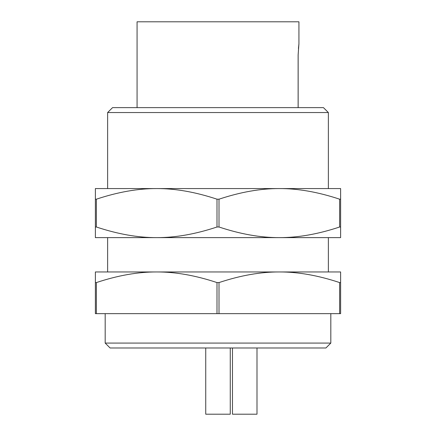 <?xml version="1.0" encoding="UTF-8"?>
<svg xmlns="http://www.w3.org/2000/svg" width="436" height="436" viewBox="0 0 436 436"><rect width="100%" height="100%" fill="white"/><g stroke="black" fill="none" stroke-linecap="round" stroke-linejoin="round"><path stroke-width="0.65" d="M330.815 313.648L330.815 343.078L325.91 347.983L110.09 347.983L105.185 343.078L105.185 313.648M330.815 343.078L105.185 343.078M328.363 112.543L107.638 112.543L112.543 107.638L323.458 107.638L328.363 112.543L328.363 188.57M107.638 188.57L107.638 112.543M96.378 199.192L95.375 199.192L95.375 188.57L156.688 188.57C175.359 188.499 195.459 192.036 216.997 199.192L216.997 226.998C195.459 234.154 175.359 237.691 156.688 237.62C138.016 237.691 117.916 234.154 96.378 226.998L96.378 199.192C117.916 192.036 138.016 188.499 156.688 188.57L340.625 188.57L340.625 237.62L279.312 237.62C260.641 237.691 240.541 234.154 219.003 226.998L219.003 199.192C240.541 192.036 260.641 188.499 279.312 188.57C297.984 188.499 318.084 192.036 339.622 199.192L339.622 226.998C318.084 234.154 297.984 237.691 279.312 237.62L328.363 237.62L328.363 271.955M279.312 237.62L107.638 237.62L107.638 271.955L156.688 271.955C175.359 271.884 195.459 275.421 216.997 282.577L216.997 313.648L96.378 313.648L96.378 282.577C117.916 275.421 138.016 271.884 156.688 271.955L95.375 271.955L95.375 313.648L96.378 313.648M137.068 107.638L137.068 21.8L298.933 21.8L298.933 43.873L298.126 54.909L298.126 107.638M232.47 347.983L232.47 414.2L256.995 414.2L256.995 347.983M205.738 347.983L205.738 414.2L230.263 414.2L230.263 347.983M219.003 282.577C240.541 275.421 260.641 271.884 279.312 271.955C297.984 271.884 318.084 275.421 339.622 282.577L339.622 313.648L219.003 313.648L219.003 282.577L216.997 282.577M339.622 313.648L340.625 313.648L340.625 271.955L156.688 271.955M95.375 199.192L95.375 237.62L156.688 237.62M96.378 226.998L95.375 226.998M219.003 226.998L216.997 226.998M340.625 226.998L339.622 226.998M219.003 199.192L216.997 199.192M219.003 313.648L216.997 313.648M96.378 282.577L95.375 282.577M340.625 199.192L339.622 199.192M340.625 282.577L339.622 282.577M298.153 107.638L298.153 54.909L298.834 44.559M298.431 48.423L298.933 43.873"/></g></svg>

